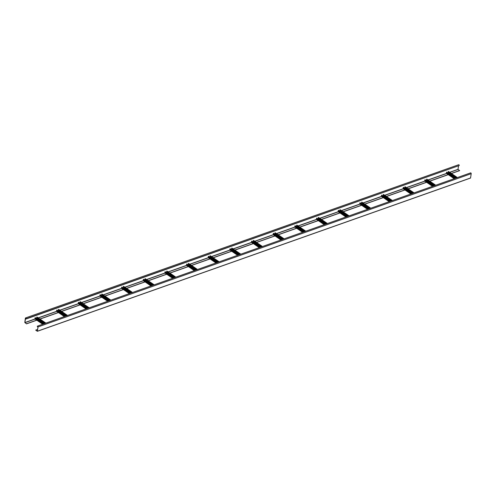 <?xml version="1.0" encoding="UTF-8"?>
<svg xmlns="http://www.w3.org/2000/svg" width="496" height="496" viewBox="0 0 496 496"><rect width="100%" height="100%" fill="white"/><g stroke="black" fill="none" stroke-linecap="round" stroke-linejoin="round"><path stroke-width="0.74" d="M455.824 178.114L446.685 172.124L446.388 173.358L454.268 178.659M447.962 172.738L448.465 171.945M448.601 171.641L448.148 171.728L456.921 177.723M457.052 177.673L448.161 171.604M434.167 185.771L425.029 179.788L424.731 181.021L432.611 186.322M426.306 180.401L426.808 179.602M426.944 179.304L426.492 179.391L435.265 185.386M435.395 185.337L426.504 179.267M412.511 193.434L403.62 187.358L403.074 188.678L410.955 193.986M404.649 188.058L405.151 187.265M405.288 186.961L404.835 187.048L413.608 193.043M413.738 193L404.848 186.924M390.854 201.091L381.715 195.108L381.418 196.342L389.298 201.643M382.993 195.722L383.495 194.928M383.631 194.624L383.179 194.711L391.952 200.706M392.082 200.657L383.191 194.587M369.198 208.754L360.059 202.771L359.761 204.005L367.641 209.306M361.336 203.385L361.838 202.585M361.975 202.287L361.522 202.374L370.295 208.37M370.425 208.32L361.534 202.25M347.541 216.417L338.656 210.341L338.105 211.662L345.985 216.969M339.679 211.042L340.182 210.248M340.318 209.944L339.865 210.031L348.638 216.027M348.769 215.983L339.878 209.907M325.884 224.074L316.746 218.091L316.448 219.325L324.328 224.626M318.023 218.705L318.525 217.911M318.661 217.608L318.209 217.694L326.982 223.69M327.112 223.64L318.221 217.57M304.228 231.737L295.089 225.754L294.791 226.988L302.672 232.289M296.366 226.368L296.868 225.568M297.005 225.271L296.552 225.358L305.325 231.353M305.455 231.303L296.565 225.234M282.571 239.401L273.687 233.325L273.135 234.645L281.015 239.952M274.71 234.025L275.212 233.232M275.348 232.928L274.896 233.015L283.669 239.01M283.799 238.967L274.908 232.891M260.915 247.058L251.776 241.075L251.478 242.308L259.358 247.609M253.053 241.688L253.555 240.895M253.692 240.591L253.239 240.678L262.012 246.673M262.142 246.624L253.251 240.554M239.258 254.721L230.119 248.738L229.822 249.972L237.702 255.273M231.396 249.352L231.899 248.552M232.035 248.254L231.582 248.341L240.355 254.336M240.486 254.287L231.595 248.217M217.601 262.384L208.717 256.308L208.165 257.629L216.045 262.936M209.74 257.009L210.242 256.215M210.378 255.911L209.926 255.998L218.699 261.993M218.829 261.95L209.938 255.874M195.945 270.041L186.806 264.058L186.508 265.292L194.389 270.593M188.083 264.672L188.585 263.878M188.722 263.574L188.269 263.661L197.042 269.657M197.172 269.607L188.288 263.537M174.288 277.704L165.149 271.721L164.852 272.955L172.732 278.256M166.427 272.335L166.929 271.535M167.065 271.238L166.613 271.324L175.386 277.314M175.516 277.27L166.631 271.2M152.632 285.367L143.747 279.291L143.195 280.612L151.075 285.919M144.77 279.992L145.272 279.198M145.409 278.895L144.956 278.981L153.729 284.977M153.859 284.933L144.975 278.857M130.975 293.024L121.836 287.041L121.539 288.275L129.419 293.576M123.113 287.655L123.616 286.862M123.752 286.558L123.299 286.645L132.072 292.64M132.203 292.59L123.318 286.521M109.318 300.688L100.18 294.705L99.882 295.938L107.762 301.239M101.457 295.318L101.959 294.519M102.095 294.221L101.643 294.308L110.416 300.297M110.546 300.254L101.661 294.184M87.662 308.351L78.777 302.275L78.225 303.595L86.106 308.903M79.8 302.975L80.302 302.182M80.439 301.878L79.986 301.965L88.759 307.96M88.889 307.917L80.005 301.841M66.005 316.008L56.866 310.025L56.569 311.259L64.449 316.56M58.144 310.639L58.646 309.845M58.782 309.541L58.33 309.628L67.103 315.623M67.233 315.574L58.348 309.504M44.349 323.671L35.21 317.688L34.912 318.922L42.792 324.223M36.487 318.296L36.989 317.502M37.126 317.204L36.673 317.285L45.446 323.28M45.576 323.237L36.692 317.161M37.919 326.504L37.305 326.387A0.583 0.353 70.5 0 1 38.068 326.901L471.2 173.681A0.583 0.353 -109.5 0 0 470.623 172.875L37.491 326.095M37.367 326.697L37.541 326.232L37.975 326.839L37.405 331.099L35.762 330.193L37.318 331.26L38.068 326.901M35.774 330.069L37.628 329.418M37.491 331.198L470.555 178.058L471.2 173.681M25.556 317.942L458.688 164.722A0.583 0.353 -109.5 0 1 459.259 165.528L26.096 318.996L25.606 318.079L24.893 322.549L26.486 323.863L24.8 322.487L25.37 318.227A0.583 0.353 70.5 0 1 26.133 318.748L26.096 318.996M458.465 166.042L458.025 169.328L459.618 170.643L451.472 173.519M448.279 174.654L429.815 181.183M426.622 182.311L408.158 188.846M404.965 189.974L386.502 196.503M383.309 197.637L364.845 204.166M361.652 205.294L343.189 211.829M339.996 212.958L321.532 219.486M318.339 220.621L299.875 227.149M296.682 228.278L278.219 234.813M275.026 235.941L256.562 242.47M253.369 243.604L234.906 250.133M231.713 251.261L213.249 257.796M210.056 258.924L191.592 265.453M188.399 266.588L169.936 273.116M166.743 274.245L148.279 280.779M145.086 281.908L126.623 288.436M123.43 289.571L104.966 296.1M101.773 297.228L83.309 303.763M80.116 304.891L61.659 311.42M58.46 312.548L40.002 319.083M36.803 320.211L26.486 323.863M459.637 170.519L451.36 173.445M448.167 174.573L429.703 181.108M426.51 182.237L408.047 188.765M404.854 189.894L386.39 196.428M383.197 197.557L364.734 204.092M361.541 205.22L343.077 211.749M339.884 212.877L321.42 219.412M318.227 220.54L299.764 227.069M296.571 228.203L278.107 234.732M274.914 235.86L256.451 242.395M253.258 243.524L234.794 250.052M231.601 251.187L213.137 257.715M209.944 258.844L191.481 265.379M188.288 266.507L169.824 273.036M166.631 274.17L148.168 280.699M144.975 281.827L126.511 288.362M123.318 289.49L104.854 296.019M101.661 297.154L83.198 303.682M80.005 304.811L61.541 311.345M58.348 312.474L39.885 319.002M36.692 320.137L26.505 323.739M456.37 177.915L448.39 172.465M456.134 178.002L448.266 172.633M455.576 178.2L446.685 172.124M455.099 178.368L446.431 172.453M454.311 178.647L446.332 173.197M457.306 177.587L448.415 171.517M434.713 185.578L426.734 180.129M434.477 185.665L426.61 180.29M433.919 185.864L425.029 179.788M433.442 186.031L424.774 180.11M432.655 186.31L424.675 180.854M435.649 185.25L426.758 179.174M413.056 193.242L405.077 187.792M412.821 193.322L404.953 187.953M412.263 193.521L403.372 187.451M411.785 193.688L403.118 187.773M410.998 193.967L403.019 188.517M413.993 192.907L405.102 186.837M391.4 200.899L383.42 195.449M391.164 200.985L383.296 195.616M390.606 201.184L381.715 195.108M390.129 201.351L381.461 195.436M389.341 201.63L381.362 196.18M392.336 200.57L383.445 194.5M369.743 208.562L361.764 203.112M369.508 208.649L361.64 203.273M368.95 208.847L360.059 202.771M368.472 209.014L359.805 203.093M367.685 209.287L359.705 203.837M370.679 208.233L361.789 202.157M348.087 216.225L340.107 210.775M347.851 216.306L339.983 210.936M347.293 216.504L338.402 210.434M346.816 216.671L338.148 210.757M346.028 216.95L338.049 211.501M349.023 215.89L340.132 209.82M326.43 223.882L318.451 218.432M326.194 223.969L318.327 218.6M325.636 224.167L316.746 218.091M325.159 224.335L316.491 218.42M324.372 224.614L316.392 219.164M327.366 223.553L318.475 217.484M304.773 231.545L296.794 226.095M304.538 231.632L296.67 226.257M303.98 231.83L295.089 225.754M303.502 231.998L294.841 226.077M302.715 232.271L294.736 226.821M305.71 231.217L296.819 225.141M283.117 239.208L275.137 233.759M282.881 239.289L275.013 233.92M282.323 239.487L273.432 233.418M281.846 239.655L273.184 233.74M281.058 239.934L273.085 234.484M284.053 238.874L275.162 232.804M261.46 246.865L253.481 241.416M261.225 246.952L253.357 241.577M260.667 247.151L251.776 241.075M260.189 247.318L251.528 241.403M259.402 247.597L251.429 242.147M262.396 246.537L253.506 240.467M239.804 254.529L231.824 249.079M239.568 254.615L231.7 249.24M239.01 254.808L230.119 248.738M238.533 254.981L229.871 249.06M237.745 255.254L229.772 249.804M240.74 254.2L231.849 248.124M218.147 262.192L210.168 256.742M217.911 262.272L210.044 256.903M217.353 262.471L208.463 256.401M216.876 262.638L208.215 256.723M216.089 262.917L208.115 257.467M219.083 261.857L210.192 255.787M196.49 269.849L188.511 264.399M196.255 269.936L188.387 264.56M195.697 270.134L186.806 264.058M195.219 270.301L186.558 264.387M194.432 270.58L186.459 265.131M197.427 269.52L188.536 263.444M174.834 277.512L166.854 272.062M174.598 277.599L166.73 272.223M174.04 277.791L165.149 271.721M173.563 277.965L164.901 272.044M172.775 278.237L164.802 272.788M175.77 277.183L166.879 271.107M153.177 285.175L145.198 279.725M152.942 285.256L145.074 279.887M152.384 285.454L143.493 279.384M151.906 285.622L143.245 279.707M151.119 285.901L143.146 280.451M154.113 284.84L145.223 278.771M131.521 292.832L123.541 287.382M131.285 292.919L123.417 287.544M130.727 293.117L121.836 287.041M130.25 293.285L121.588 287.37M129.462 293.564L121.489 288.114M132.457 292.504L123.566 286.428M109.864 300.495L101.885 295.046M109.628 300.582L101.761 295.207M109.07 300.774L100.18 294.705M108.593 300.948L99.932 295.027M107.806 301.221L99.832 295.771M110.8 300.167L101.909 294.091M88.207 308.159L80.228 302.709M87.972 308.239L80.104 302.87M87.414 308.438L78.523 302.368M86.936 308.605L78.275 302.69M86.149 308.884L78.176 303.434M89.144 307.824L80.253 301.754M66.551 315.816L58.571 310.366M66.315 315.902L58.447 310.527M65.757 316.101L56.866 310.025M65.28 316.268L56.618 310.353M64.492 316.547L56.519 311.097M67.487 315.487L58.596 309.411M44.894 323.479L36.915 318.029M44.659 323.566L36.791 318.19M44.101 323.758L35.21 317.688M43.623 323.931L34.962 318.01M42.836 324.204L34.863 318.754M45.83 323.15L36.94 317.074M37.405 326.449L37.789 326.312M37.504 331.161L470.63 177.94M459.259 165.528L26.133 318.748M458.081 169.452L449.804 172.379M446.611 173.513L428.147 180.042M424.954 181.17L406.491 187.705M403.298 188.833L384.834 195.362M381.641 196.497L363.177 203.025M359.984 204.154L341.521 210.688M338.328 211.817L319.864 218.345M316.671 219.48L298.208 226.009M295.015 227.137L276.551 233.672M273.358 234.8L254.894 241.329M251.701 242.463L233.238 248.992M230.045 250.12L211.581 256.655M208.388 257.784L189.925 264.312M186.732 265.447L168.268 271.975M165.075 273.104L146.611 279.639M143.418 280.767L124.955 287.296M121.762 288.43L103.298 294.959M100.105 296.087L81.642 302.622M78.449 303.75L59.985 310.279M56.792 311.407L38.328 317.942M35.135 319.071L24.949 322.673M458.025 169.328L449.667 172.286M446.468 173.414L428.011 179.949M424.812 181.077L406.354 187.606M403.155 188.74L384.698 195.269M381.498 196.397L363.041 202.932M359.842 204.061L341.384 210.589M338.185 211.724L319.728 218.252M316.529 219.381L298.071 225.916M294.872 227.044L276.415 233.573M273.222 234.707L254.758 241.236M251.565 242.364L233.101 248.899M229.908 250.027L211.445 256.556M208.252 257.691L189.788 264.219M186.595 265.348L168.132 271.882M164.939 273.011L146.475 279.539M143.282 280.674L124.818 287.203M121.625 288.331L103.162 294.866M99.969 295.994L81.505 302.523M78.312 303.651L59.849 310.186M56.656 311.314L38.192 317.849M34.999 318.978L24.893 322.549M25.848 318.159L25.463 318.296M454.187 178.69L446.388 173.358M457.386 177.562L448.545 171.523M432.531 186.347L424.731 181.021M435.73 185.219L426.889 179.186M410.88 194.01L403.074 188.678M414.073 192.882L405.232 186.843M389.224 201.674L381.418 196.342M392.417 200.545L383.575 194.506M367.567 209.331L359.761 204.005M370.76 208.202L361.919 202.17M345.91 216.994L338.105 211.662M349.103 215.865L340.262 209.827M324.254 224.657L316.448 219.325M327.447 223.529L318.606 217.49M302.597 232.314L294.791 226.988M305.79 231.186L296.949 225.153M280.941 239.977L273.135 234.645M284.134 238.849L275.292 232.81M259.284 247.64L251.478 242.308M262.477 246.512L253.636 240.473M237.627 255.297L229.822 249.972M240.82 254.169L231.979 248.13M215.971 262.961L208.165 257.629M219.164 261.832L210.323 255.793M194.314 270.624L186.508 265.292M197.507 269.489L188.666 263.457M172.658 278.281L164.852 272.955M175.851 277.152L167.009 271.114M151.001 285.944L143.195 280.612M154.194 284.816L145.353 278.777M129.344 293.607L121.539 288.275M132.537 292.473L123.696 286.44M107.688 301.264L99.882 295.938M110.881 300.136L102.04 294.097M86.031 308.927L78.225 303.595M89.224 307.799L80.383 301.76M64.375 316.591L56.569 311.259M67.568 315.456L58.726 309.423M42.718 324.248L34.912 318.922M45.911 323.119L37.07 317.08M470.555 178.058L37.423 331.278"/></g></svg>
